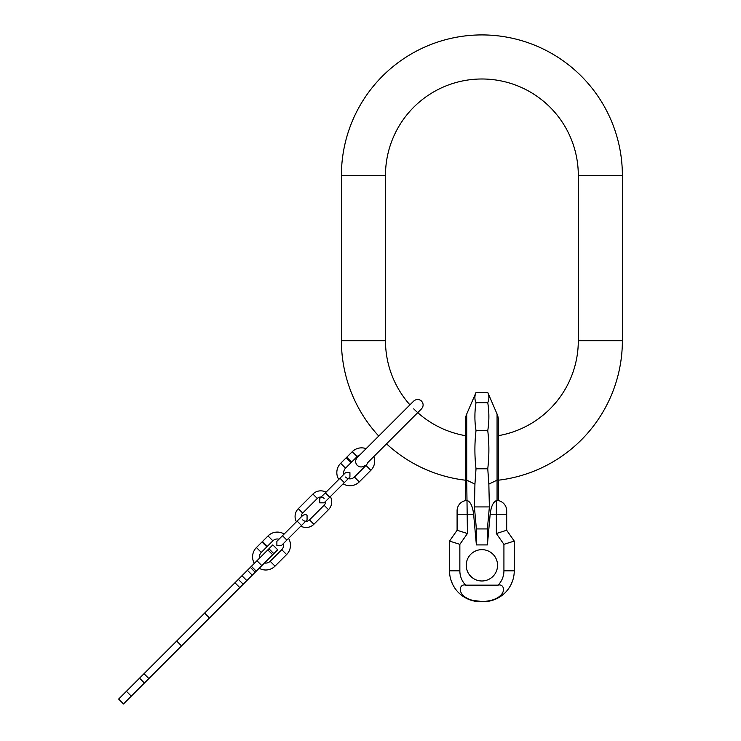 <?xml version="1.0" encoding="UTF-8"?>
<svg xmlns="http://www.w3.org/2000/svg" width="741" height="741" viewBox="0 0 741 741"><rect width="100%" height="100%" fill="white"/><g stroke="black" fill="none" stroke-linecap="round" stroke-linejoin="round"><path stroke-width="1.11" d="M409.93 404.845A96.413 96.413 0 0 1 385.477 340.684L385.477 175.404A96.413 96.413 0 0 1 481.891 78.991A96.413 96.413 0 0 1 578.304 175.404L578.304 340.684A96.413 96.413 0 0 1 498.415 435.662M378.734 436.051A140.484 140.484 0 0 1 341.406 340.684L341.406 175.404A140.484 140.484 0 0 1 481.891 34.92A140.484 140.484 0 0 1 622.375 175.404L622.375 340.684A140.484 140.484 0 0 1 498.415 480.196L498.341 500.647M465.367 435.662A96.413 96.413 0 0 1 413.719 408.856M465.367 480.196A140.484 140.484 0 0 1 386.524 443.84L373.909 456.456A13.153 13.153 0 0 1 370.861 470.313L359.274 481.9A13.153 13.153 0 0 1 343.129 483.827L330.375 496.581A11.022 11.022 0 0 1 328.504 509.651L313.888 524.267A11.022 11.022 0 0 1 300.818 526.138L288.555 538.401A13.153 13.153 0 0 1 286.619 554.555L275.031 566.143A13.153 13.153 0 0 1 259.193 568.254M497.063 414.015L487.763 392.489C489.255 395.889 489.255 399.297 487.763 402.706C489.255 412.015 489.255 421.323 487.763 430.632C489.255 443.34 489.255 456.058 487.763 468.775L488.847 484.114L497.063 480.159L497.063 414.015A16.524 16.524 0 0 1 498.415 420.564L498.415 500.657L496.35 500.601L496.35 533.52L506.687 530.26L506.687 514.226L490.162 514.226C491.107 506.548 493.173 502 496.35 500.601L497.063 500.481L497.063 480.159A16.524 3.436 0 0 0 498.415 478.797L498.415 500.657L497.211 500.481A10.328 10.328 0 0 1 506.687 510.781L506.687 514.226M465.367 478.797L465.367 500.657L466.58 500.481L465.367 500.657L465.367 420.564A16.524 16.524 0 0 1 466.719 414.015L466.719 480.159A16.524 3.436 180 0 1 465.367 478.797L465.441 500.647M498.415 500.657L498.415 478.797M487.763 392.489L476.018 392.489C474.527 395.889 474.527 399.297 476.018 402.706C474.527 412.015 474.527 421.323 476.018 430.632C474.527 443.34 474.527 456.058 476.018 468.775L474.935 484.114L466.719 480.159L467.432 533.52L457.095 530.26L457.095 514.226L473.629 514.226C472.675 506.548 470.609 502 467.432 500.601L466.58 500.481A10.328 10.328 0 0 0 457.095 510.781L457.095 514.226M488.865 418.582L488.828 413.534M476.018 402.706L487.763 402.706M474.916 418.582L474.953 413.534M476.018 430.632L487.763 430.632M476.018 468.775L487.763 468.775M488.847 484.114L489.375 506.918L474.407 506.918L474.935 484.114M489.375 506.918L487.402 528.935L487.402 544.913L490.162 514.226M487.402 528.935L476.38 528.935L474.407 506.918M476.38 528.935L476.38 544.913L473.629 514.226M476.38 544.913L487.402 544.913M470.841 600.173L483.401 601.683L480.381 601.683C455.104 599.423 458.068 582.889 465.681 585.149L498.1 585.149A20.526 20.526 0 0 0 503.926 570.829L503.926 544.339L514.254 541.078L506.687 530.26M497.554 565.318A15.663 15.663 0 0 0 481.891 549.646A15.663 15.663 0 0 0 466.228 565.318A15.663 15.663 0 0 0 481.891 580.981A15.663 15.663 0 0 0 497.554 565.318M503.926 570.829L514.254 570.829A30.853 30.853 0 0 1 483.401 601.683L483.401 601.683C508.678 599.423 505.714 582.889 498.1 585.149M514.254 570.829L514.254 541.078M466.385 598.33L462.31 595.838M455.456 589.021L453.492 585.955M452.927 584.918L451.065 580.462M483.401 601.683L492.941 600.173M497.396 598.33L501.472 595.838M508.326 589.021L510.29 585.955M510.855 584.918L512.716 580.462M465.681 585.149A20.526 20.526 0 0 1 459.855 570.829L449.528 570.829A30.853 30.853 0 0 0 480.381 601.683A30.853 30.853 0 0 1 449.528 570.829L449.528 541.078L457.095 530.26M459.855 570.829L459.855 544.339L449.528 541.078M343.935 474.259A6.271 6.271 0 0 1 345.547 468.164L351.095 462.616L346.223 457.743L340.675 463.292A13.153 13.153 0 0 0 338.748 479.446L325.994 492.191A11.022 11.022 0 0 0 312.915 494.071L298.308 508.678A11.022 11.022 0 0 0 296.428 521.757L284.164 534.02A13.153 13.153 0 0 0 268.02 535.947L262.471 541.504L267.334 546.367L272.892 540.819L268.02 535.947M345.547 477.028A6.271 6.271 0 0 0 354.402 477.028L365.998 465.441A6.271 6.271 0 0 0 367.573 462.792L421.509 408.856C423.648 406.253 423.648 403.66 421.509 401.066C418.915 398.927 416.312 398.927 413.719 401.066L357.227 457.549C355.096 460.152 355.096 462.745 357.227 465.339C359.83 467.478 362.423 467.478 365.026 465.339M366.119 448.666A13.153 13.153 0 0 0 352.262 451.704L346.714 457.262L351.586 462.125L357.134 456.576L352.262 451.704M359.783 455.002A6.271 6.271 0 0 0 357.134 456.576M302.689 519.876A4.817 4.817 0 0 0 309.506 519.876L324.113 505.269A4.817 4.817 0 0 0 325.512 501.444M324.113 498.452A4.817 4.817 0 0 0 317.296 498.452L302.689 513.059A4.817 4.817 0 0 0 301.3 516.894L302.689 515.495C304.783 514.347 306.246 514.347 307.07 515.495L307.07 519.876L301.476 525.48L297.095 521.099L302.689 515.495M259.591 558.112A6.271 6.271 0 0 1 261.304 552.406L266.853 546.858L261.981 541.986L256.432 547.543A13.153 13.153 0 0 0 254.32 563.382M264.463 562.975A6.271 6.271 0 0 0 270.159 561.27L281.756 549.683A6.271 6.271 0 0 0 283.368 543.588M278.977 539.207A6.271 6.271 0 0 0 272.892 540.819M273.809 553.638L268.937 548.766L272.808 544.894L277.68 549.766L273.809 553.638L246.836 580.601L241.974 575.729L251.384 566.319L256.247 571.191M268.937 548.766L251.384 566.319M246.836 580.601L239.815 587.622L234.943 582.759L241.974 575.729M234.943 582.759L204.599 613.103L209.471 617.975L131.287 696.16L123.488 703.95L118.625 699.078L204.599 613.103M239.815 587.622L209.471 617.975M622.375 340.684L578.304 340.684M622.375 175.404L578.304 175.404M341.406 175.404L385.477 175.404M341.406 340.684L385.477 340.684M497.211 500.481A10.328 10.328 0 0 1 506.687 510.781M459.855 544.339L467.432 533.52M503.926 544.339L496.35 533.52M345.547 468.164L340.675 463.292M354.402 477.028L359.274 481.9M365.998 465.441L370.861 470.313M339.943 478.241L344.324 482.632L349.928 477.028L349.928 472.647L345.547 472.647L325.336 492.858L329.717 497.239L344.324 482.632M317.296 498.452L312.915 494.071M324.113 505.269L328.504 509.651M309.506 519.876L313.888 524.267M302.689 513.059L298.308 508.678M297.095 521.099L282.478 535.706L284.674 537.901L286.869 540.087L301.476 525.48M261.304 552.406L256.432 547.543M270.159 561.27L275.031 566.143M281.756 549.683L286.619 554.555M131.287 696.16L126.415 691.288M144.412 683.035L139.54 678.163M148.876 678.561L144.004 673.699M176.664 641.039L181.536 645.902M261.832 565.605L256.97 560.733M252.264 575.173L247.392 570.311M243.205 584.232L238.343 579.36M272.688 554.759L267.816 549.887M466.719 414.015L476.018 392.489M329.717 497.239L324.113 502.833L319.732 502.833L319.732 498.452L325.336 492.858M286.869 540.087L281.265 545.691L276.884 545.691L276.884 541.31L282.478 535.706M250.347 567.356L255.21 572.228"/></g></svg>
